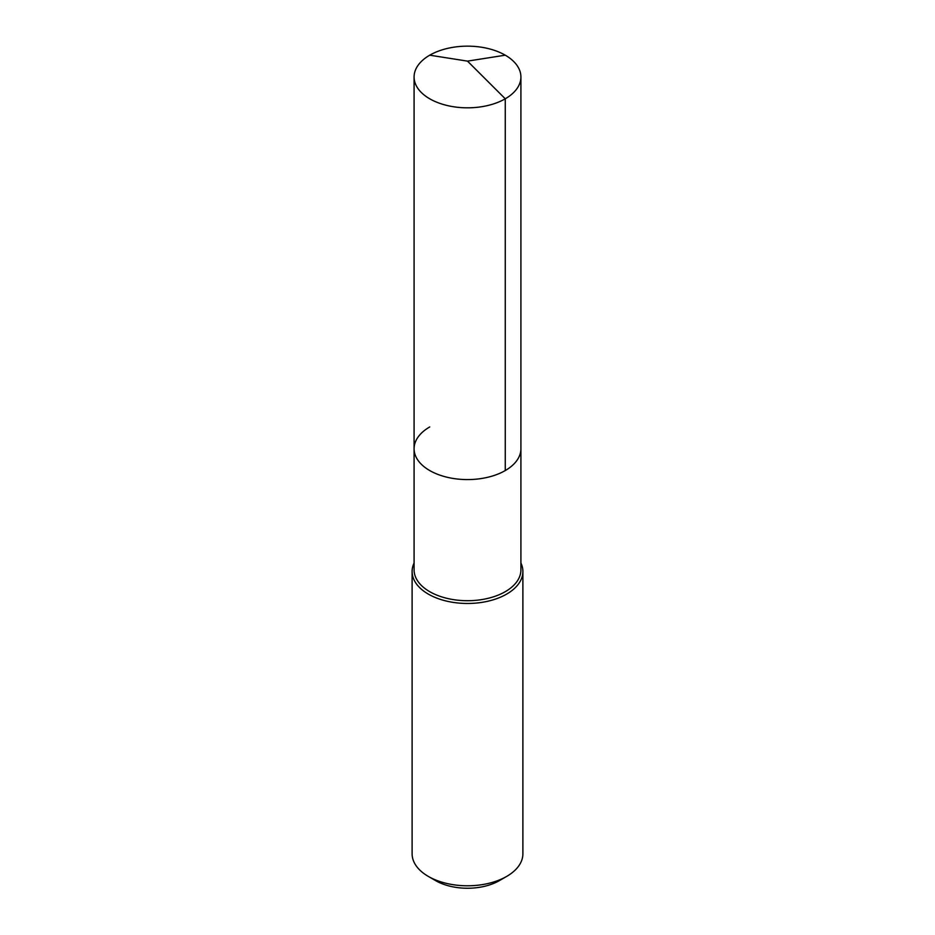 <?xml version="1.0" encoding="UTF-8"?>
<svg xmlns="http://www.w3.org/2000/svg" width="935" height="935" viewBox="0 0 935 935"><rect width="100%" height="100%" fill="white"/><g stroke="black" fill="none" stroke-linecap="round" stroke-linejoin="round"><path stroke-width="1.4" d="M414.088 448.742L414.088 76.997A53.412 30.832 180 0 0 447.059 105.48A53.412 30.832 180 0 0 505.262 98.794L467.5 61.126L505.262 98.794A53.412 30.832 0 0 0 520.912 76.997L520.912 569.883A53.412 30.832 0 0 1 505.262 591.68A53.412 30.832 180 0 1 447.059 598.365A53.412 30.832 180 0 1 414.088 569.883L414.088 448.742A53.412 30.832 180 0 0 447.059 477.236A53.412 30.832 180 0 0 505.262 470.55A53.412 30.832 0 0 0 520.912 448.742A53.412 30.832 0 0 1 505.262 470.55L505.262 98.794L505.262 470.55A53.412 30.832 180 0 1 447.059 477.236A53.412 30.832 180 0 1 414.088 448.742A53.412 30.832 180 0 1 429.738 426.944M522.887 571.495L522.887 853.819A55.387 31.977 0 0 1 506.665 876.422L499.395 880.618L506.665 876.422A55.387 31.977 180 0 1 428.335 876.422A55.387 31.977 180 0 1 412.113 853.819L412.113 571.495A55.387 31.977 180 0 0 446.299 601.041A55.387 31.977 180 0 0 506.665 594.099A55.387 31.977 0 0 0 522.887 571.495A55.387 31.977 0 0 0 520.912 563.022M412.113 571.495A55.387 31.977 180 0 1 414.088 563.022M499.395 880.618A45.102 26.04 180 0 1 435.605 880.618L428.335 876.422M520.912 76.997A53.412 30.832 0 0 0 487.941 48.503A53.412 30.832 0 0 0 429.738 55.188A53.412 30.832 180 0 0 414.088 76.997M505.262 55.188L467.5 61.126L429.738 55.188"/></g></svg>
